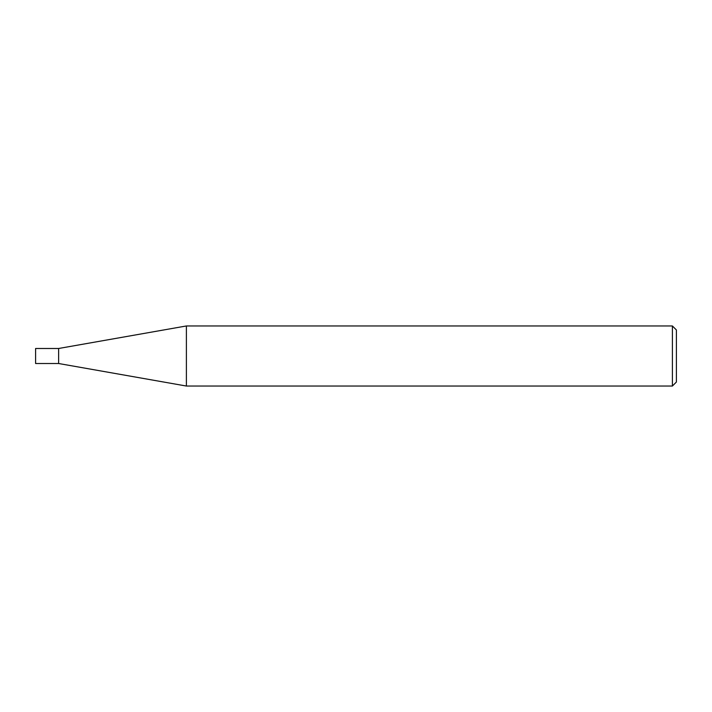 <?xml version="1.0" encoding="UTF-8"?>
<svg xmlns="http://www.w3.org/2000/svg" width="712" height="712" viewBox="0 0 712 712"><rect width="100%" height="100%" fill="white"/><g stroke="black" fill="none" stroke-linecap="round" stroke-linejoin="round"><path stroke-width="1.07" d="M672.395 325.962L672.395 386.038L186.393 386.038L186.393 325.962L672.395 325.962L676.4 329.968L676.4 382.033L672.395 386.038M186.393 325.962L58.624 348.488L35.6 348.488L35.6 363.512L58.624 363.512L58.624 348.488L58.624 363.512L186.393 386.038"/></g></svg>
